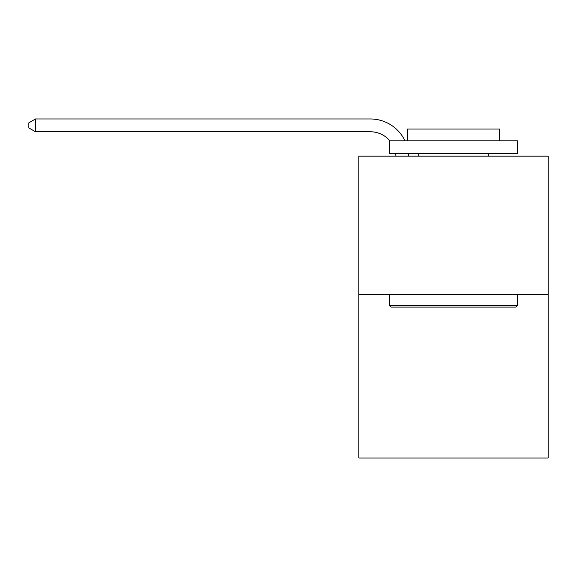 <?xml version="1.0" encoding="UTF-8"?>
<svg xmlns="http://www.w3.org/2000/svg" width="577" height="577" viewBox="0 0 577 577"><rect width="100%" height="100%" fill="white"/><g stroke="black" fill="none" stroke-linecap="round" stroke-linejoin="round"><path stroke-width="0.87" d="M548.15 294.306L548.15 156.165L358.851 156.165L358.851 458.03L548.15 458.03L548.15 294.306L358.851 294.306M395.916 156.165A25.583 25.583 0 0 0 395.671 153.612A25.583 25.583 0 0 1 395.916 156.165A25.583 25.583 0 0 0 395.671 153.612A25.583 25.583 0 0 1 395.916 156.165A25.583 25.583 0 0 0 395.671 153.612A25.583 25.583 0 0 1 395.916 156.165A25.583 25.583 0 0 0 395.671 153.612M389.886 140.817A25.583 25.583 0 0 0 370.362 131.765A25.583 25.583 0 0 1 389.886 140.817A25.583 25.583 0 0 0 370.362 131.765A25.583 25.583 0 0 1 389.886 140.817A25.583 25.583 0 0 0 370.362 131.765A25.583 25.583 0 0 1 389.886 140.817A25.583 25.583 0 0 0 370.362 131.765L35.5 131.765L28.85 127.928L28.85 122.807L35.5 118.97L370.362 118.97A38.37 38.37 0 0 1 404.989 140.817M35.5 118.97L370.362 118.97L35.5 118.97L370.362 118.97L35.5 118.97L370.362 118.97L35.5 118.97L35.5 131.765M515.917 307.101L391.083 307.101L389.547 305.565L517.454 305.565L515.917 307.101M389.547 140.817L517.454 140.817L517.454 153.612L389.547 153.612L389.547 140.817M499.545 140.817L499.545 129.053L407.456 129.053L407.456 140.817M389.547 294.306L389.547 305.565M517.454 294.306L517.454 305.565M418.707 153.612L418.707 156.165M488.286 153.612L488.286 156.165M408.552 153.612A38.37 38.37 0 0 1 408.711 156.165"/></g></svg>
